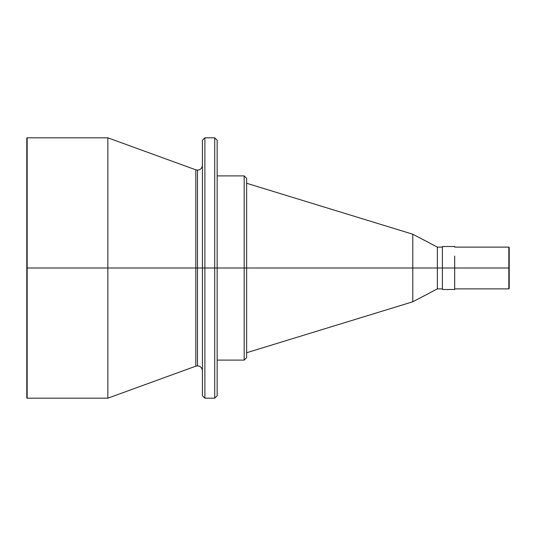 <?xml version="1.0" encoding="UTF-8"?>
<svg xmlns="http://www.w3.org/2000/svg" width="536" height="536" viewBox="0 0 536 536"><rect width="100%" height="100%" fill="white"/><g stroke="black" fill="none" stroke-linecap="round" stroke-linejoin="round"><path stroke-width="0.8" d="M195.828 169.838L107.857 137.819L27.168 137.819L26.8 138.188L26.8 268L27.168 268L27.168 137.819L27.168 268L107.857 268L107.857 137.819L107.857 268L195.828 268L195.828 169.838L195.828 366.162L195.828 268L197.509 268L197.509 170.133L197.509 268L195.828 268L195.828 169.838L197.509 170.133C200.491 169.845 202.126 168.21 202.42 165.222M204.873 398.181L202.42 395.722L202.42 268L202.42 395.722L202.42 268L204.873 268L204.873 398.181L214.702 398.181L214.702 268L204.873 268L204.873 398.181L204.873 137.819L204.873 268L204.873 137.819L202.42 140.278L202.42 268L197.509 268L197.509 365.867L197.509 268L197.509 365.867L197.509 268L202.42 268L202.42 140.278L202.42 268L214.702 268L214.702 137.819L214.702 268L244.175 268L244.175 175.895L244.175 268L509.2 268L509.2 247.491L509.2 268L508.832 268L508.832 247.123L508.832 268L454.675 268L454.675 256.061M442.394 289.494L442.394 268L442.394 289.494L454.675 289.494L454.675 268L442.394 268L442.394 246.506L442.394 268L437.356 268L437.356 247.123L437.356 268L412.794 268L412.794 234.225L412.794 268L246.634 268L246.634 178.347L246.634 357.653L246.634 268L244.175 268L244.175 175.895L246.634 178.347L246.634 357.653L244.175 360.105L244.175 268L217.154 268L217.154 140.278L217.154 395.722L217.154 268L214.702 268L214.702 137.819L217.154 140.278L217.154 395.722L214.702 398.181M26.8 138.188L26.8 397.812L27.168 398.181L27.168 268L26.8 268M27.168 268L27.168 398.181L107.857 398.181L107.857 268L27.168 268M107.857 268L107.857 398.181L195.828 366.162L195.828 268L107.857 268M197.509 268L197.509 170.133L197.509 268M214.702 268L214.702 398.181L214.702 268M244.175 268L244.175 360.105L244.175 268M246.634 352.742L412.794 301.775L412.794 268L412.794 301.775L437.356 288.877L437.356 268L437.356 288.877L442.394 288.877M454.675 289.494L454.675 257.87M454.675 288.877L508.832 288.877L508.832 268L508.832 288.877L509.2 288.509L509.2 268L509.2 288.509M195.828 366.162L197.509 365.867C200.491 366.155 202.126 367.79 202.42 370.778M454.675 247.123L508.832 247.123L509.2 247.491M442.394 246.506L454.675 246.506M246.634 183.258L412.794 234.225L437.356 247.123L442.394 247.123M217.154 175.895L244.175 175.895M204.873 137.819L214.702 137.819M217.154 360.105L244.175 360.105"/></g></svg>
